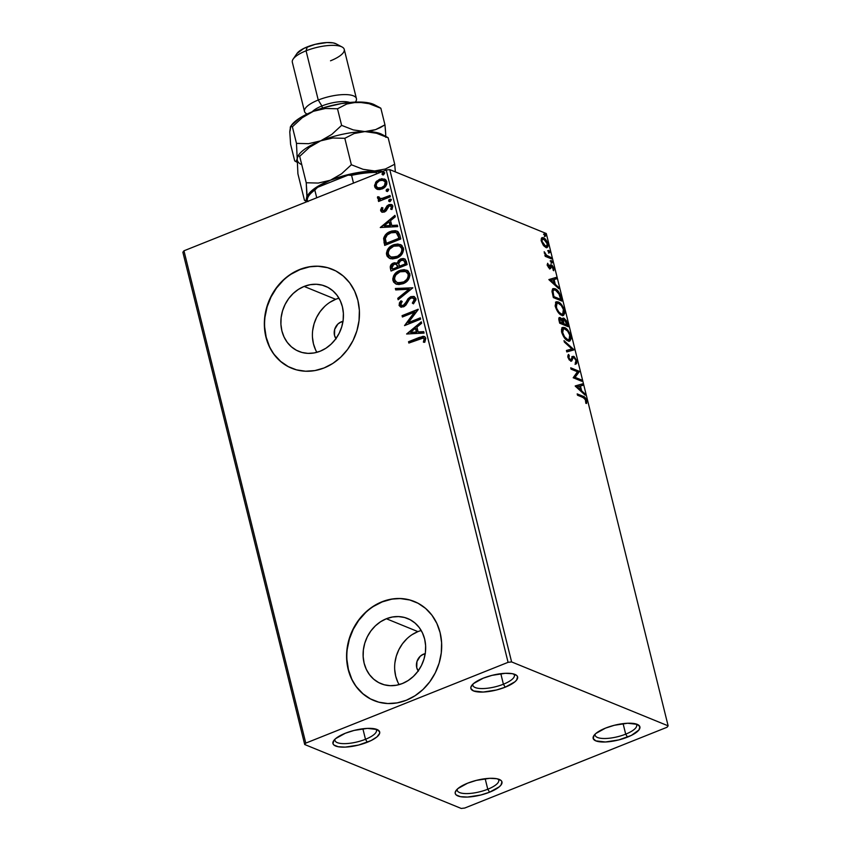 <?xml version="1.0" encoding="UTF-8"?>
<svg xmlns="http://www.w3.org/2000/svg" width="851" height="851" viewBox="0 0 851 851"><rect width="100%" height="100%" fill="white"/><g stroke="black" fill="none" stroke-linecap="round" stroke-linejoin="round"><path stroke-width="1.28" d="M457.242 789.175A21.392 6.797 166.1 0 0 466.454 793.589A21.392 6.797 166.1 0 0 487.772 789.228L489.602 792.185A24.073 7.638 -13.9 0 1 463.997 797.057A24.073 7.638 -13.9 0 1 455.966 790.653A24.073 7.638 -13.9 0 1 467.593 783.197L476.347 780.378L489.687 778.325L496.739 778.708L501.037 780.463L501.92 781.782L501.005 785.026L499.239 786.835L489.602 792.185L480.847 795.004L467.507 797.057L460.444 796.674L456.157 794.919L455.264 793.6L455.274 792.058L457.944 788.547L467.593 783.197A24.073 7.638 -13.9 0 1 499.994 779.761A24.073 7.638 -13.9 0 1 489.602 792.185L487.772 789.228A21.392 6.797 -13.9 0 1 457.221 790.366A21.392 6.797 -13.9 0 1 457.242 789.175M485.166 778.708L487.772 789.228L485.166 778.708M595.168 734.105A21.392 6.797 166.1 0 0 604.38 738.508A21.392 6.797 166.1 0 0 625.698 734.147L627.527 737.104A24.073 7.638 -13.9 0 1 601.923 741.987A24.073 7.638 -13.9 0 1 593.892 735.583A24.073 7.638 -13.9 0 1 605.518 728.116L614.273 725.297L627.612 723.244L637.218 724.35L639.846 726.701L638.941 729.956L631.357 735.413L618.773 739.923L605.433 741.976L595.838 740.881L593.2 738.53L594.115 735.275L595.881 733.466L605.518 728.116A24.073 7.638 -13.9 0 1 637.92 724.68A24.073 7.638 -13.9 0 1 627.527 737.104L625.698 734.147A21.392 6.797 -13.9 0 1 595.147 735.296A21.392 6.797 -13.9 0 1 595.168 734.105M623.092 723.627L625.698 734.147L623.092 723.627M472.89 684.161A21.392 6.797 166.1 0 0 482.102 688.576A21.392 6.797 166.1 0 0 503.409 684.215L505.249 687.172A24.073 7.638 -13.9 0 1 479.645 692.044A24.073 7.638 -13.9 0 1 471.614 685.64A24.073 7.638 -13.9 0 1 483.23 678.183L491.995 675.364L505.324 673.311L512.387 673.694L516.685 675.449L517.568 676.768L516.653 680.013L514.887 681.821L505.249 687.172L496.495 689.991L483.155 692.044L473.55 690.938L470.911 688.587L470.922 687.044L473.592 683.534L483.23 678.183A24.073 7.638 -13.9 0 1 515.642 674.747A24.073 7.638 -13.9 0 1 505.249 687.172L503.409 684.215A21.392 6.797 -13.9 0 1 472.869 685.353A21.392 6.797 -13.9 0 1 472.89 684.161M500.813 673.694L503.409 684.215L500.813 673.694M334.954 739.242A21.392 6.797 166.1 0 0 344.166 743.646A21.392 6.797 166.1 0 0 365.483 739.285L367.313 742.242A24.073 7.638 -13.9 0 1 341.708 747.114A24.073 7.638 -13.9 0 1 333.677 740.71A24.073 7.638 -13.9 0 1 345.304 733.254L354.059 730.435L367.398 728.382L377.004 729.488L379.631 731.839L379.631 733.381L376.95 736.902L371.142 740.551L358.558 745.061L345.219 747.114L338.166 746.731L333.869 744.976L332.986 743.668L333.9 740.413L335.666 738.604L345.304 733.254A24.073 7.638 -13.9 0 1 377.706 729.818A24.073 7.638 -13.9 0 1 367.313 742.242L365.483 739.285A21.392 6.797 -13.9 0 1 334.932 740.434A21.392 6.797 -13.9 0 1 334.954 739.242M362.877 728.764L365.483 739.285L362.877 728.764M418.373 671.173L416.735 667.684L416.937 661.599L420.16 656.323L423.5 654.164L425.032 654.791L423.5 654.164A10.701 9.297 112.2 0 1 425.223 653.664M336.134 338.868L334.496 335.379L334.698 329.294L337.921 324.018L341.262 321.859L342.793 322.486L341.262 321.859A10.701 9.297 112.2 0 1 342.985 321.359M421.213 630.517A35.189 30.604 -67.8 0 0 417.915 631.623L386.365 618.741A35.189 30.604 112.2 0 1 407.693 618.549A35.189 30.604 112.2 0 1 425.553 650.855A35.189 30.604 112.2 0 1 402.406 683.523L396.343 685.257L390.215 685.683L384.237 684.778L378.663 682.576L373.685 679.172L369.504 674.683L366.281 669.301L364.132 663.206L363.154 656.664L363.366 649.898L364.781 643.175L367.324 636.771L370.908 630.91L375.397 625.825L380.62 621.719L386.365 618.741L392.428 617.007L398.555 616.581L404.523 617.486L410.108 619.688L415.086 623.092L419.266 627.57L422.49 632.963L424.638 639.048L425.617 645.601L425.404 652.366L423.989 659.078L421.447 665.493L417.862 671.354L413.373 676.439L408.15 680.545L402.406 683.523A35.189 30.604 112.2 0 1 381.078 683.715A35.189 30.604 112.2 0 1 363.217 651.398A35.189 30.604 112.2 0 1 386.365 618.741L417.915 631.623A35.189 30.604 -67.8 0 0 399.108 684.63M338.975 298.201A35.189 30.604 -67.8 0 0 335.677 299.318L304.126 286.425A35.189 30.604 112.2 0 1 325.454 286.244A35.189 30.604 112.2 0 1 343.315 318.551A35.189 30.604 112.2 0 1 320.167 351.218L314.104 352.952L307.977 353.378L302.009 352.474L296.425 350.272L291.446 346.868L287.266 342.379L284.043 336.985L281.894 330.901L280.915 324.348L281.128 317.583L282.543 310.87L285.085 304.456L288.67 298.595L293.159 293.521L298.382 289.404L304.126 286.425L310.19 284.691L316.317 284.277L322.284 285.181L327.869 287.372L332.847 290.787L337.028 295.265L340.251 300.658L342.4 306.743L343.379 313.296L343.166 320.061L341.751 326.773L339.209 333.188L335.624 339.049L331.135 344.123L325.912 348.24L320.167 351.218A35.189 30.604 112.2 0 1 298.839 351.399A35.189 30.604 112.2 0 1 280.979 319.093A35.189 30.604 112.2 0 1 304.126 286.425L335.677 299.318A35.189 30.604 -67.8 0 0 316.87 352.325M332.326 269.288A53.485 46.507 -67.8 0 0 299.967 269.597L299.722 269.49A53.485 46.507 112.2 0 1 332.124 269.214A53.485 46.507 112.2 0 1 359.271 318.306A53.485 46.507 112.2 0 1 324.082 367.951L332.826 363.43L340.751 357.186L347.58 349.453L353.027 340.549L356.899 330.805L359.037 320.604L359.377 310.317L357.877 300.36L354.622 291.116L349.718 282.926L343.357 276.107L335.794 270.926L327.316 267.586L318.242 266.214L308.924 266.852L299.722 269.49L290.978 274.022L283.053 280.266L276.224 287.989L270.778 296.893L266.906 306.637L264.767 316.849L264.427 327.124L265.927 337.081L269.182 346.336L274.086 354.527L280.447 361.335L288.01 366.515L296.488 369.855L305.562 371.227L314.881 370.589L324.082 367.951A53.485 46.507 112.2 0 1 291.68 368.238A53.485 46.507 112.2 0 1 264.533 319.136A53.485 46.507 112.2 0 1 299.722 269.49L299.967 269.597A53.485 46.507 -67.8 0 0 264.778 319.21A53.485 46.507 -67.8 0 0 291.893 368.323M414.565 601.604A53.485 46.507 -67.8 0 0 382.205 601.902L381.961 601.795A53.485 46.507 112.2 0 1 414.363 601.519A53.485 46.507 112.2 0 1 441.509 650.621A53.485 46.507 112.2 0 1 406.321 700.256L415.054 695.735L422.99 689.491L429.808 681.768L435.265 672.864L439.137 663.12L441.275 652.908L441.605 642.633L440.116 632.676L436.861 623.421L431.957 615.23L425.596 608.412L418.032 603.242L409.554 599.902L400.481 598.519L391.162 599.168L381.961 601.795L373.217 606.327L365.292 612.571L358.462 620.294L353.016 629.197L349.144 638.941L346.995 649.153L346.665 659.429L348.165 669.386L351.42 678.641L356.324 686.831L362.675 693.65L370.249 698.82L378.727 702.16L387.801 703.543L397.119 702.894L406.321 700.256A53.485 46.507 112.2 0 1 373.919 700.543A53.485 46.507 112.2 0 1 346.772 651.44A53.485 46.507 112.2 0 1 381.961 601.795L382.205 601.902A53.485 46.507 -67.8 0 0 347.017 651.526A53.485 46.507 -67.8 0 0 374.132 700.628M511.6 661.918L389.769 169.604L546.289 233.525L668.131 725.839L511.6 661.918L508.079 662.333L305.786 743.114L183.954 250.8L386.248 170.03L508.079 662.333L305.786 743.114L304.711 744.529L461.231 808.45L464.752 808.035L667.046 727.254L668.131 725.839L511.6 661.918L508.079 662.333L386.248 170.03L183.954 250.8L182.869 252.226L304.711 744.529L461.231 808.45L464.752 808.035L667.046 727.254L668.131 725.839L546.289 233.525L389.769 169.604L386.248 170.03L389.769 169.604L511.6 661.918M543.3 245.248L546.874 247.62L547.895 246.747L548.065 244.982L545.853 239.769L542.353 237.546L541.396 238.333L541.193 240.216L543.3 245.248L545.842 247.45L547.129 247.545L547.863 243.897C546.672 240.471 545.204 238.418 543.438 237.727L541.534 238.099L541.385 241.248L543.3 245.248M551.469 258.874L551.14 257.555L546.119 254.992L544.172 251.726L545.799 255.374L544.885 254.992L545.214 256.321L551.469 258.874L551.14 257.555L546.842 255.608L544.172 251.726L545.799 255.374L544.885 254.992L545.214 256.321L551.469 258.874M547.374 265.459L549.884 268.735L550.671 268.416L551.246 266.225L552.15 266.395L553.735 270.724L553.82 268.022L552.076 265.225L550.554 264.852L549.278 267.32L547.629 263.267L547.374 265.459L549.64 268.65L550.501 268.629L551.767 266.15L553.735 270.724L553.905 268.342L551.405 264.81L550.554 264.852L549.278 267.32L547.629 263.267L547.374 265.459M560.915 297.063L559.564 293.255L557.522 290.446L554.82 288.649L552.586 288.936L552.001 291.212L553.352 297.573L561.905 301.073L560.915 297.063L560.192 297.35L560.915 297.063C559.469 292.34 557.533 289.574 555.107 288.766L553.129 288.563L552.001 290.989L553.352 297.573L561.905 301.073L560.915 297.063M558.958 317.923L560.224 317.657C558.884 317.125 558.501 318.168 559.086 320.763L559.692 323.199L568.245 326.699L566.447 320.774L563.958 318.189L562.809 318.306L562.447 320.019L560.756 317.955L559.15 317.7L559.692 323.199L568.245 326.699L567.394 323.252L563.958 318.189L563.085 318.125M573.989 349.889L564.011 340.655L564.362 342.091L571.893 348.931L566.436 350.474L566.798 351.92L573.936 349.665L564.011 340.655L564.362 342.091L571.893 348.931L566.436 350.474L566.798 351.92L573.989 349.889M581.424 379.929L575.053 377.333L579.297 371.323L570.734 367.823L571.064 369.153L577.446 371.759L573.191 377.759L581.754 381.259L581.424 379.929L580.627 380.801L581.424 379.929L575.053 377.333L579.371 371.621L570.734 367.823L571.064 369.153L577.446 371.759L573.191 377.759L581.754 381.259L581.424 379.929M583.212 397.545L585.297 399.013L585.733 402.534L586.562 403.48L586.679 400.385L584.945 397.364L577.18 393.885L577.51 395.215L583.212 397.545L585.871 400.278L585.733 402.534L586.562 403.48L586.743 400.63C585.648 397.811 584.392 396.353 582.967 396.247L577.18 393.885L577.51 395.215L583.212 397.545M575.276 386.163L585.201 395.172L584.839 393.736L581.658 390.843L580.456 386.003L582.765 385.354L582.414 383.907L575.212 385.939L585.201 395.172L584.839 393.736L581.658 390.843L580.456 386.003L582.765 385.354L582.414 383.907L575.276 386.163M572.691 357.952L571.542 359.739L573.276 357.739L572.361 358.101L574.01 357.643L576.063 360.643L575.297 362.76L575.999 364.015L576.914 360.909L574.117 356.537L572.383 356.558L571.117 359.473L570.287 359.696L568.893 357.909L569.298 355.654L568.521 354.41L567.787 356.58L569.138 359.76L571.553 361.058L573.148 357.877L574.17 357.718L576.063 360.643L575.297 362.76L575.999 364.015L576.616 363.579L576.914 360.909L576.148 361.218L576.914 360.909L573.702 356.324L571.851 356.654M567.947 340.868L569.979 340.911L571.053 338.794L569.596 332.932L565.415 327.997L563.171 327.337L562.054 327.986L561.479 329.677L562.011 333.252L565.596 339.219L567.947 340.868L569.755 341.017L570.755 336.039C569.096 331.326 567.043 328.507 564.628 327.592L562.756 327.444L561.788 332.475C563.479 337.166 565.521 339.964 567.947 340.868M561.607 315.242L563.639 315.285L564.713 313.168L563.256 307.307L559.075 302.371L556.831 301.711L555.714 302.36L555.543 307.232L559.256 313.594L561.607 315.242L563.405 315.391L564.415 310.413C562.756 305.7 560.703 302.882 558.277 301.967L556.405 301.818L555.448 306.849C557.128 311.54 559.181 314.338 561.607 315.242M548.916 279.681L558.852 288.702L558.49 287.255L555.309 284.362L554.107 279.522L556.416 278.873L556.054 277.437L548.916 279.681L558.852 288.702L558.49 287.255L555.309 284.362L554.107 279.522L556.416 278.873L556.054 277.437L548.916 279.681M551.905 262.831L552.161 261.512L550.948 260.693L551.639 262.661L552.342 262.012L551.352 260.619L550.916 261.427L551.905 262.831L552.342 262.012L551.427 262.385L552.342 262.012M549.384 252.662L549.64 251.343L548.438 250.534L549.129 252.502L549.831 251.853L548.842 250.46L548.395 251.268L549.384 252.662L549.831 251.853L548.906 252.215L549.831 251.853M545.289 236.099L545.544 234.78L544.332 233.972L545.023 235.94L545.725 235.28L544.736 233.887L544.3 234.706L545.289 236.099L545.725 235.28L544.81 235.653L545.725 235.28M377.493 189.337L379.727 189.539L383.014 188.475L385.684 186.188L386.801 184.039L386.833 181.689L385.748 179.774L381.727 178.689L376.536 181.242L374.525 185.422L375.057 187.56L376.546 188.975L381.982 188.965C385.333 187.667 386.95 185.241 386.833 181.689L384.609 179.072L379.578 179.242L375.716 182.199L374.663 186.539L376.908 189.145M390.343 196.794L390.013 195.464L381.982 198.443L379.503 198.24L379.046 196.9L377.631 196.772L377.461 197.794L378.152 198.911L379.993 199.474L378.259 200.166L378.589 201.485L390.343 196.794L390.013 195.464L381.982 198.443L379.769 198.379L379.046 196.9L377.631 196.772L377.482 197.943L379.993 199.474L378.259 200.166L378.589 201.485L390.343 196.794M380.652 210.75L382.152 212.271L384.822 211.835L386.46 210.399L388.141 206.75L389.864 205.825L391.481 206.857L390.683 209.165L391.971 209.495L392.79 205.825L391.215 204.474L389.098 204.58L386.875 206.112L384.248 210.612L382.365 210.591L382.897 207.899L381.695 207.527L380.62 209.899L381.142 210.952L382.184 207.729L380.652 210.75L381.854 212.165L384.365 212.048L386.067 210.899L389.184 205.995L390.705 205.963L391.481 206.857L390.683 209.165L391.971 209.495L392.885 206.133L391.556 204.591L388.79 204.697L387.088 205.857L383.971 210.74L382.078 210.091L382.897 207.899L381.695 207.527L382.865 207.942L382.184 207.729L380.652 210.75M399.8 234.982L398.045 231.695L395.396 230.674L391.758 231.025L387.311 233.131L385.269 235.004L383.673 238.152L384.695 245.407L400.789 238.982L399.8 234.982L396.97 231.068L390.322 231.515C386.971 232.631 384.737 234.95 383.61 238.471L384.695 245.407L400.789 238.982L399.8 234.982M396.885 263.023L393.439 263.033L391.035 265.767L390.928 268.799C390.396 266.129 391.396 264.267 393.928 263.236L393.439 263.033C390.907 264.076 389.907 265.927 390.439 268.597L391.035 271.033L407.129 264.608L405.182 259.289L403.257 258.513L400.704 258.927L398.396 260.566L397.257 263.289L394.428 262.736L391.311 264.47L390.226 266.874L391.035 271.033L407.129 264.608L406.278 261.161L404.363 258.789L400.704 258.927L397.055 263.087M412.873 287.808L395.353 288.489L395.715 289.925L408.959 289.244L397.789 298.307L398.14 299.754L412.873 287.808L395.353 288.489L395.715 289.925L408.959 289.244L397.789 298.307L398.14 299.754L412.873 287.808M420.309 317.849L408.331 322.625L418.171 309.232L402.076 315.657L402.406 316.987L414.405 312.189L404.544 325.603L420.628 319.178L420.309 317.849L408.331 322.625L418.245 309.53L402.076 315.657L402.406 316.987L414.405 312.189L404.544 325.603L420.628 319.178L420.309 317.849M419.564 338.772L423.649 338.198L424.213 339.432L423.362 342.102L424.766 342.283L425.819 338.283L424.798 336.741L423.053 336.305L408.533 341.73L408.863 343.049L423.309 338.017L424.17 338.964L423.362 342.102L424.766 342.283L425.819 338.283L424.351 336.507L419.394 337.39L408.533 341.73L408.863 343.049L419.564 338.772M406.618 333.996L424.075 333.092L423.724 331.645L418.128 331.933L416.926 327.092L421.649 323.263L421.288 321.827L406.618 333.996L424.075 333.092L423.724 331.645L418.128 331.933L416.926 327.092L421.649 323.263L421.288 321.827L406.618 333.996M415.99 298.563L413.841 296.435L410.735 296.669L408.076 298.669L404.863 304.147L403.172 305.509L400.832 304.966L400.715 303.711L402.193 301.456L400.949 300.818L399.449 302.818L399.162 305.573L400.885 307.073L404.193 306.52L406.012 304.945L409.565 299.073L412.044 297.765L414.363 299.329L412.341 303.094L413.426 303.85L416.065 299.701L414.235 296.574L410.735 296.669L403.172 305.509L401.534 305.583L400.704 304.594L402.193 301.456L400.949 300.818L399.045 305.232L400.566 306.966L403.565 306.817L405.842 305.158L409.565 299.073L411.033 297.999L413.16 297.935L414.363 299.329L412.341 303.094L413.426 303.85L415.99 298.563M403.087 283.702L408.193 279.905L410.012 275.309L408.278 271.107L404.193 269.639L400.459 270.214L396.928 271.99L393.651 275.713L392.758 278.937L393.545 282L395.768 283.915L398.842 284.553L403.087 283.702C407.682 281.936 409.937 278.596 409.831 273.703L406.757 270.203L399.736 270.48C395.066 272.246 392.8 275.607 392.939 280.564L396.045 284.032L403.087 283.702M396.747 258.076L401.853 254.279L403.672 249.683L401.938 245.482L397.853 244.014L394.119 244.588L390.588 246.364L387.311 250.088L386.418 253.311L387.205 256.374L389.428 258.289L392.502 258.927L396.747 258.076C401.342 256.311 403.587 252.97 403.491 248.077L400.406 244.577L393.396 244.854C388.726 246.62 386.46 249.981 386.599 254.938L389.705 258.406L396.747 258.076M380.269 227.515L397.725 226.611L397.364 225.175L391.768 225.462L390.577 220.622L395.29 216.792L394.938 215.346L380.269 227.515L397.725 226.611L397.364 225.175L391.768 225.462L390.577 220.622L395.29 216.792L394.938 215.346L380.269 227.515M389.428 201.559L388.63 200.868L390.247 201.442L391.322 199.804L390.183 199.113L388.886 199.857L388.726 201.113L390.013 201.517L391.279 199.4M386.918 191.39L386.12 190.709L387.737 191.284L388.801 189.635L387.662 188.954L386.365 189.699L386.216 190.943L387.492 191.358L388.758 189.241M382.822 174.827L382.025 174.147L383.631 174.71L384.705 173.072L383.567 172.381L382.269 173.125L382.11 174.381L383.152 174.838L384.663 172.668M391.407 599.264L382.205 601.902L373.461 606.423M365.536 612.677L358.707 620.4L353.261 629.304L349.389 639.048L347.24 649.249M346.91 659.536L348.41 669.492L351.665 678.736M356.569 686.927L362.92 693.746L370.493 698.926M409.799 599.998L400.725 598.625M309.168 266.959L299.967 269.597L291.223 274.118M283.298 280.362L276.469 288.085L271.022 296.988L267.15 306.732L265.012 316.944M264.672 327.22L266.172 337.177L269.427 346.431M274.33 354.622L280.692 361.441L288.255 366.611M327.561 267.693L318.487 266.31M335.677 299.318L329.933 302.296M324.71 306.403L320.221 311.487L316.636 317.338L314.083 323.752L312.679 330.475M312.455 337.23L313.445 343.783L315.593 349.878M335.943 338.602A10.701 9.297 112.2 0 1 341.262 321.859L343.102 321.338M417.915 631.623L412.171 634.601M406.948 638.707L402.459 643.792L398.874 649.653L396.321 656.057L394.917 662.78M394.694 669.546L395.683 676.098L397.821 682.183M418.181 670.907A10.701 9.297 112.2 0 1 423.5 654.164L425.34 653.642M424.819 336.698L419.883 337.581L409.023 341.921L409.257 342.889L408.533 341.73L419.394 337.39L424.596 336.624M424.351 338.581L423.851 342.304L424.66 339.155L423.553 338.134M422.936 336.581L422.33 336.73M407.044 333.975L421.415 322.316L407.055 333.975M418.618 332.135L423.777 331.869L418.618 332.135M410.959 332.539L416.82 332.23L415.905 328.518L416.82 332.23L410.469 332.337L415.416 328.326L416.33 332.028L410.959 332.539M405.055 325.39L414.894 312.391L405.055 325.39M402.81 316.827L402.076 315.657L418.171 309.626L402.566 315.859L402.81 316.827M408.82 322.827L420.394 318.21L408.82 322.827M414.852 299.52L412.831 303.296L413.512 303.764L412.341 303.094L414.852 299.52L413.395 298.041M400.81 307.051L399.045 305.232L401.438 301.02L399.449 304.828L401.374 307.275M401.789 305.669L403.661 305.711L405.533 304.084L406.246 301.605L410.735 296.669L414.48 296.68M414.331 296.637L411.99 296.616L409.788 297.69L404.938 304.839L402.183 305.839M399.8 306.094L400.225 306.626M413.107 297.978L414.767 299.265M398.513 299.456L397.789 298.307L409.448 289.446L398.279 298.51L398.513 299.456M396.151 289.904L395.353 288.489L412.863 287.808L395.843 288.691L396.151 289.904M396.289 284.128L393.428 280.756C393.29 275.809 395.555 272.437 400.225 270.671L406.991 270.299M394.151 275.884L393.343 278.139L393.534 281.138L394.694 283.021L396.938 284.383M407.523 270.522L404.682 269.841L400.949 270.405L397.417 272.192L395.045 274.511M393.343 278.139L393.247 279.139M405.97 271.66L407.852 272.948L408.746 274.916L407.331 279.553L402.651 282.787L397.577 282.83M397.396 282.755L403.246 282.575C406.916 281.181 408.735 278.522 408.682 274.607L408.193 274.405C408.246 278.32 406.427 280.979 402.757 282.372L397.151 282.66L394.577 279.841C394.534 275.884 396.364 273.214 400.055 271.799L405.64 271.522L408.682 274.607L405.884 271.618M397.257 263.289L400.704 258.927L404.597 258.895M405.331 259.236L402.895 258.704L400.555 259.417L398.449 261.374L397.747 263.48M404.576 258.885L402.895 258.704M398.119 262.044L397.885 262.757M391.8 264.672L391.247 265.374M403.885 260.406L405.64 264.14L399.662 266.533L398.672 263.48L401.034 260.246L403.321 260.172L405.267 262.629L403.555 260.289M404.831 261.363L405.076 261.98M396.609 264.491L397.662 265.906M397.842 266.512L398.002 267.193L397.842 266.512L398.002 267.193L392.364 269.054L392.024 267.671L393.8 264.353L396.002 264.246L397.842 266.512L396.247 264.353M397.513 266.991L392.854 269.246L398.002 267.193L392.364 269.054L391.907 266.64L392.907 264.842L395.311 264.087L396.598 264.629L397.513 266.991M404.778 262.427L405.64 264.14L404.778 262.427L405.15 263.938L399.172 266.331L405.64 264.14L399.172 266.331L398.736 262.948L400.14 260.736L403.491 260.257L404.778 262.427M389.949 258.502L387.088 255.13C386.95 250.183 389.215 246.822 393.875 245.045L400.651 244.673M387.811 250.268L387.003 252.513L387.194 255.513L388.354 257.396L390.598 258.757M401.183 244.897L398.332 244.216L394.609 244.78L391.077 246.567L388.694 248.886M387.003 252.513L386.907 253.513M399.63 246.035L401.502 247.322L402.406 249.29L400.991 253.928L396.311 257.162L391.237 257.204M391.056 257.13L396.906 256.949C400.576 255.555 402.395 252.896 402.342 248.981L401.853 248.779C401.906 252.694 400.087 255.353 396.417 256.747L390.811 257.034L388.237 254.215C388.194 250.268 390.024 247.588 393.715 246.173L399.3 245.896L402.342 248.981L399.545 245.992M395.885 230.876L390.258 231.951L385.758 235.206L384.046 239.227L385.099 245.248L384.046 242.801L384.099 238.663C385.226 235.153 387.46 232.834 390.811 231.717L397.204 231.174M395.821 232.514L397.662 233.706L398.704 236.195M398.949 237.089L399.3 238.514L386.503 243.62L399.3 238.514L386.503 243.62L385.312 238.557C386.12 235.653 387.896 233.748 390.641 232.834L395.789 232.472L397.662 233.706L396.279 232.674L398.459 236.897L397.662 233.706L399.3 238.514L398.459 236.897L398.811 238.323L386.014 243.429L385.312 238.557L387.258 234.94L391.62 232.493L396.023 232.578M380.695 227.494L395.055 215.846L380.705 227.494M392.258 225.664L397.428 225.387L392.258 225.664M384.609 226.058L390.471 225.749L389.556 222.047L390.471 225.749L384.12 225.855L389.067 221.845L389.981 225.547L384.609 226.058M382.939 210.857L382.078 210.091M382.567 210.293L384.461 210.942L385.45 210.197L387.088 205.857L388.79 204.697L391.8 204.697M390.354 206.027L391.971 207.059L391.173 209.367L391.971 207.059L390.928 206.08M392.194 204.857L388.375 205.368L385.237 210.431L382.854 210.782M390.503 204.58L389.886 204.687M388.63 200.868L390.194 199.432L388.63 200.868L389.162 201.474M391.141 199.357L389.375 200.059L389.779 201.719M378.982 201.325L378.259 200.166L380.482 199.666L378.748 200.357L378.982 201.325M378.908 199.262L377.482 197.943L377.631 196.772L379.003 197.049L378.121 196.964L377.94 197.847L378.982 199.304M380.025 198.464L382.471 198.645L390.109 195.826L385.546 197.645M384.524 198.017L380.365 198.623M386.12 190.709L387.673 189.273L386.12 190.709L386.652 191.315M388.63 189.188L386.854 189.901L387.269 191.56M377.982 189.539L374.663 186.539L375.716 182.199L379.578 179.242L384.854 179.178L380.067 179.444L376.206 182.401L375.089 186.475L377.493 189.379M376.45 188.805L377.036 189.177M383.992 180.497L385.748 182.061M377.993 187.88L376.163 186.178L376.589 183.359L379.142 180.923L382.322 180.104L385.258 181.859L384.461 185.614L381.269 187.784L377.993 187.88L382.152 187.837C384.663 186.901 385.897 185.114 385.875 182.465L385.386 182.263C385.407 184.912 384.173 186.699 381.663 187.635L377.727 187.784L376.11 185.975C376.131 183.305 377.408 181.508 379.918 180.561L383.716 180.369L385.875 182.465L385.811 184.231L382.546 187.667L378.057 187.922M385.875 182.465L383.961 180.486M382.025 174.147L383.578 172.7L382.025 174.147L382.546 174.753M384.535 172.625L382.759 173.327L383.173 174.998M415.416 328.326L416.33 332.028L410.469 332.337L415.416 328.326M400.055 271.799L403.651 271.118L405.948 271.65L408.001 273.799L408.246 276.447L406.852 279.351L403.895 281.851L397.981 282.915L395.066 281L394.534 277.883L395.928 274.841L400.055 271.799M393.715 246.173L397.311 245.492L399.608 246.024L401.651 248.173L401.906 250.822L400.502 253.726L397.555 256.225L391.641 257.289L388.726 255.374L388.194 252.258L389.588 249.215L393.715 246.173M389.067 221.845L389.981 225.547L384.12 225.855L389.067 221.845M375.887 729.105A21.392 6.797 -13.9 0 1 376.472 730.147A21.392 6.797 -13.9 0 1 365.483 739.285A21.392 6.797 166.1 0 0 375.897 729.105M513.823 674.035A21.392 6.797 -13.9 0 1 514.398 675.077A21.392 6.797 -13.9 0 1 503.409 684.215A21.392 6.797 166.1 0 0 513.823 674.035M636.112 723.978A21.392 6.797 -13.9 0 1 636.686 725.009A21.392 6.797 -13.9 0 1 625.698 734.147A21.392 6.797 166.1 0 0 636.112 723.978M498.175 779.048A21.392 6.797 -13.9 0 1 498.75 780.09A21.392 6.797 -13.9 0 1 487.772 789.228A21.392 6.797 166.1 0 0 498.175 779.048M304.711 744.529L182.869 252.226L183.954 250.8L305.786 743.114L304.711 744.529M584.669 398.449L577.393 394.715L582.041 396.619L582.967 396.247L582.041 396.619L584.392 398.119M585.967 400.938L586.743 400.63L585.967 400.938M585.935 401.512L585.956 402.789M585.839 403.331L585.924 401.481M575.244 386.035L582.414 383.907L581.488 384.28L581.818 385.62L581.488 384.28L575.244 386.035M579.744 386.29L580.456 386.003L579.744 386.29M580.435 390.003L580.712 391.098L580.435 390.003M580.808 391.183L581.658 390.843L580.808 391.183M583.988 394.077L584.839 393.736L583.988 394.077M577.308 386.897L579.722 386.216L580.637 389.918L579.786 390.258L580.637 389.918L577.308 386.897L576.457 387.237L579.722 386.216L580.637 389.918L577.308 386.897M570.936 368.653L578.372 371.685L579.297 371.323L574.138 377.695L575.053 377.333L574.138 377.695L580.51 380.301L574.138 377.695L578.372 371.685L570.936 368.653M575.999 361.271L575.085 364.388M573.276 357.739L574.01 357.643M572.361 356.58L573.702 356.324L571.191 359.345L569.383 360.058L570.287 359.696L568.776 357.516L568.085 357.792L569.298 355.654L568.383 356.026L567.894 355.239L568.383 356.026L569.298 355.654L568.521 354.41L567.894 357.143L570.649 361.037L571.787 360.888L572.457 359.377L570.872 361.26M570.649 361.037L571.787 360.888M568.383 356.026L567.819 356.803M571.191 359.345L569.372 360.069L570.819 359.728M573.702 356.324L572.776 356.686L574.074 357.675M575.808 363.813L576.074 361.632M574.542 358.239L572.042 356.59M567.808 356.835L568.245 356.154M570.947 361.164L572.223 358.25M566.468 350.58L571.893 348.931L566.468 350.58M571.829 348.963L573.021 350.038L573.936 349.665L573.042 350.155L571.829 348.963M562.341 327.688L564.628 327.592L563.702 327.965L565.83 329.401M565.819 339.432L567.617 339.538L564.543 336.805L562.522 332.156L562.756 329.433L564.351 328.741L567.638 331.135L569.713 335.092L569.085 339.666L567.617 339.538C565.67 338.815 564.011 336.56 562.649 332.773L561.947 333.049L562.649 332.773L563.447 328.794L564.947 328.922C566.904 329.645 568.553 331.911 569.893 335.73L570.755 336.039L570.021 336.336L569.638 339.241L566.692 339.911L565.724 339.368M570.117 337.932L569.266 341.134M569.053 341.272L570.106 337.89M569.925 340.123L570.138 339.155M565.883 329.454L562.256 327.699M568.723 339.602L567 340.017M561.522 331.954L561.756 329.975L562.873 329.082M563.447 328.794L561.511 331.018M566.692 339.911L569.085 339.666M562.692 318.455L563.958 318.189L561.894 320.242L562.447 320.019L560.224 317.657L559.341 317.593M560.224 317.657L559.309 318.029L560.575 318.997M563.958 318.189L563.043 318.561L564.404 319.572M566.681 323.54L567.394 323.252L566.681 323.54M566.84 325.093L567.128 326.231L566.84 325.093M564.468 319.636L562.405 318.434M560.692 319.136L558.905 317.912M562.341 321.125L562.905 319.806M566.128 325.38L562.947 324.082L563.692 323.04L562.064 323.72L559.564 322.699L562.064 323.72L562.979 323.348L560.245 322.231L559.905 320.859L559.181 321.146L560.564 318.987L562.979 323.348L563.692 323.04L563.277 320.976L562.415 321.316L564.287 319.519L567.043 325.008L566.128 325.38L567.043 325.008L563.862 323.71L562.947 324.082L566.128 325.38M559.522 322.518L560.245 322.231L559.522 322.518M558.841 319.604L560.022 318.934L561.32 319.519L562.979 323.348L560.245 322.231L559.724 319.444L560.564 318.987M562.809 319.838L565.085 320.104L567.043 325.008L563.862 323.71L563.351 319.88L562.351 321.338M555.99 302.062L558.277 301.967L557.362 302.339L559.479 303.775M562.383 313.976L560.352 314.285L561.266 313.913L558.937 312.126L556.714 308.413L556.16 304.53L556.777 303.371L558.011 303.116L561.288 305.509L563.373 309.466L562.745 314.04L561.266 313.913C559.33 313.189 557.671 310.934 556.309 307.147L555.607 307.424L556.309 307.147L557.107 303.179L558.607 303.296C560.564 304.02 562.213 306.286 563.553 310.104L564.415 310.413L563.681 310.711L562.926 315.508M562.713 315.657L563.766 312.264M563.585 314.508L563.798 313.53M559.543 303.828L555.916 302.073M563.777 312.296L562.415 314.125L559.384 313.742M555.182 306.328L555.49 304.179L556.533 303.456M557.107 303.179L555.171 305.392M559.479 313.806L562.745 314.04M560.501 299.467L560.788 300.616L560.501 299.467M552.693 288.829L555.107 288.766L554.192 289.127L556.384 290.595M556.597 290.808L552.639 288.829M552.054 291.989L553.012 290.276M559.788 299.754L553.224 297.073L559.788 299.754L560.703 299.382L553.182 296.893L553.895 296.605L553.682 295.733L552.969 296.02L553.682 295.733L552.98 292.021L552.139 292.35L553.831 289.946L555.437 290.085L559.256 294.329L560.703 299.382L559.788 299.754M553.831 289.946L552.065 291.84M548.895 279.564L556.054 277.437L555.139 277.798L555.469 279.139L555.139 277.798L548.895 279.564M553.395 279.809L554.107 279.522L553.395 279.809M554.086 283.521L554.363 284.628L554.086 283.521M554.448 284.702L555.309 284.362L554.448 284.702M557.639 287.595L558.49 287.255L557.639 287.595M550.959 280.415L553.373 279.734L554.288 283.436L553.437 283.777L554.288 283.436L550.959 280.415L550.108 280.756L553.373 279.734L554.288 283.436L550.959 280.415M547.182 265.161L547.267 264.395L548.363 264.267L547.278 264.906M547.512 265.938L548.118 265.693L547.512 265.938M548.438 267.65L549.278 267.32L548.438 267.65M548.746 267.682L549.172 266.533M549.629 265.214L550.554 264.852M551.405 264.81L550.491 265.182L551.671 266.118M553.246 268.608L553.905 268.342L553.246 268.608M549.746 268.778L550.331 266.586L550.033 267.735L550.959 267.363L549.576 268.99M549.64 268.65L550.501 268.629M553.139 270.192L553.076 269.129M551.863 266.352L550.246 265.097M551.352 260.619L550.916 261.427M550.437 260.98L551.427 262.385L550.98 263.193M551.448 262.502L550.693 261.151M545.055 255.672L545.799 255.374L545.055 255.672M544.278 252.917L544.991 252.63L544.278 252.917M544.459 253.396L545.023 253.172L544.459 253.396M545.385 255.534L546.842 255.608L545.917 255.981L548.118 257.055L549.033 256.694L548.118 257.055L550.214 257.917L551.14 257.555L550.342 258.417L545.193 255.353M547.576 256.832L547.033 256.587M548.842 250.46L548.395 251.268M547.916 250.822L548.906 252.215L548.47 253.034M548.938 252.343L548.182 250.992M542.119 237.61L541.534 238.099M541.704 237.897L543.438 237.727L542.512 238.089L544.14 239.237M547.204 244.152L547.863 243.897L547.204 244.152M547.161 245.482L546.629 247.63M546.448 247.79L547.14 245.343M546.98 247.109L547.172 246.279M544.31 239.408L541.949 237.918M545.704 246.524L544.172 246.269M541.098 240.461L542.066 239.269M542.151 241.567C541.885 239.291 542.427 238.45 543.768 239.057L547.087 243.588C547.384 245.875 546.853 246.726 545.523 246.12L544.597 246.492L546.555 246.194L545.523 246.12L542.151 241.567L541.534 241.812L542.651 239.003L545.565 240.525L547.182 244.003L546.629 246.162L544.172 245.162L542.151 241.567M541.183 240.11L543.768 239.057M544.193 246.29L545.523 246.12M544.736 233.887L544.3 234.706M543.821 234.259L544.81 235.653L544.363 236.461M544.831 235.77L544.087 234.419M563.351 319.88L564.287 319.519M553.895 296.605L553.001 291.265L553.714 290L555.437 290.085L558.83 293.457L560.703 299.382L553.895 296.605M309.913 194.166L317.593 187.316L314.817 190.05L316.732 197.783L314.817 190.05A45.465 14.435 166.1 0 0 307.285 199.974L307.636 201.41L307.285 199.974A45.465 14.435 -13.9 0 1 308.807 195.794A45.465 14.435 -13.9 0 1 314.817 190.05L317.593 187.316L348.08 175.146L351.591 175.359L353.505 183.103L351.591 175.359A45.465 14.435 -13.9 0 1 376.248 172.434L377.557 171.647L379.854 172.583L377.557 171.647A43.858 13.924 166.1 0 0 348.08 175.146L363.664 172.285L377.557 171.647L376.248 172.434A45.465 14.435 166.1 0 0 351.591 175.359L348.08 175.146L317.593 187.316A43.858 13.924 166.1 0 0 309.945 194.124L308.807 195.794M376.599 173.881L376.248 172.434L376.599 173.881M307.094 114.034A26.743 8.489 -13.9 0 1 304.509 111.449A26.743 8.489 -13.9 0 1 318.242 100.035L321.901 105.96A21.392 6.797 -13.9 0 1 349.729 102.471A21.392 6.797 166.1 0 0 321.901 105.96L322.433 108.088L321.901 105.96A21.392 6.797 166.1 0 0 312.243 111.758A21.392 6.797 -13.9 0 1 321.901 105.96L318.242 100.035A26.743 8.489 166.1 0 0 306.69 113.843L307.073 114.045M356.431 98.61A26.743 8.489 -13.9 0 1 355.356 102.099L355.612 101.737A26.743 8.489 166.1 0 0 346.687 94.621A26.743 8.489 166.1 0 0 318.242 100.035A26.743 8.489 -13.9 0 1 356.431 98.61L344.24 49.379A26.743 8.489 166.1 0 0 306.062 50.805L318.242 100.035L306.062 50.805L307.285 46.879A21.392 6.797 166.1 0 0 296.956 53.507L293.148 59.091A26.743 8.489 -13.9 0 1 306.062 50.805A26.743 8.489 166.1 0 0 292.329 62.219L304.509 111.449M301.009 164.317A45.465 14.435 -13.9 0 1 297.201 158.605L297.914 173.827L304.456 200.262L297.914 173.827L297.201 158.605L298.095 155.914L299.69 156.329L306.232 182.763L306.945 197.996L306.041 200.687L304.456 200.262M387.599 137.394L381.854 134.352A45.465 14.435 166.1 0 0 364.888 131.575L376.461 133.245L388.162 137.788L394.704 164.232L395.353 171.891L394.704 164.232L385.375 169.009L374.631 170.966L363.058 169.296L351.357 164.754L341.581 173.774L330.39 180.231L318.295 183.061L306.232 182.763L299.69 156.329L309.456 147.308L314.902 143.649L320.646 140.851L332.741 138.011L344.815 138.309L351.357 164.754L341.581 173.774L330.39 180.231A45.465 14.435 -13.9 0 1 374.631 170.966L363.058 169.296L351.357 164.754L344.815 138.309L354.133 133.533L364.888 131.575L376.461 133.245L388.162 137.788L394.704 164.232L385.375 169.009L374.631 170.966A45.465 14.435 -13.9 0 1 382.897 171.37M388.162 137.788L387.311 137.266L388.162 137.788M384.109 135.969L384.109 135.969A45.465 14.435 -13.9 0 0 364.888 131.575A45.465 14.435 166.1 0 0 320.646 140.851L332.741 138.011L344.815 138.309L354.133 133.533L364.888 131.575L353.303 129.916L341.613 125.363L331.826 134.394L320.646 140.851A45.465 14.435 166.1 0 0 298.69 154.935L297.829 156.201M298.829 155.807L299.69 156.329L309.456 147.308L320.646 140.851L308.583 143.681L296.478 143.383L297.201 158.605L298.095 155.914L297.542 156.807M307.466 200.719A45.465 14.435 -13.9 0 1 306.945 197.996A45.465 14.435 -13.9 0 1 330.39 180.231L318.295 183.061L306.232 182.763L307.062 195.209L306.041 200.687M308.051 201.602L307.115 199.889L307.519 195.932L310.902 191.486L317.019 186.848L330.39 180.231L346.931 174.902L358.484 172.487L374.631 170.966L383.546 171.455M298.084 155.924A45.465 14.435 -13.9 0 1 320.646 140.851L308.583 143.681L296.478 143.383L297.201 158.605L296.85 160.403L295.563 161.403L294.701 160.882L290.595 144.287L289.776 131.841L290.468 127.012M295.563 161.403L294.701 160.882L295.563 161.403M290.063 130.969L290.787 126.373L292.372 126.788L302.158 117.768L313.338 111.311A45.465 14.435 166.1 0 0 291.382 125.395L299.967 117.927L313.338 111.311L325.401 108.481L337.507 108.768L341.613 125.363L331.826 134.394L320.646 140.851A45.465 14.435 -13.9 0 1 364.888 131.575L353.303 129.916L341.613 125.363L337.507 108.768L346.825 103.992L351.995 102.588L366.494 102.524L374.589 104.833M370.462 131.033L364.888 131.575L375.631 129.618L370.462 131.033M380.44 127.512L375.631 129.618L384.96 124.842L380.44 127.512M385.397 129.543L384.96 124.842L380.854 108.258L379.993 107.737L380.854 108.258L384.96 124.842L385.684 133.777L385.397 129.543M385.79 137.341L385.684 133.777L385.79 137.341M291.521 126.267L292.372 126.788L296.478 143.383L292.372 126.788L302.158 117.768L313.338 111.311L324.157 107.556L341.421 103.567L357.58 102.035A45.465 14.435 166.1 0 0 313.338 111.311L325.401 108.481L337.507 108.768L346.825 103.992L357.58 102.035L369.153 103.705L380.854 108.258L369.153 103.705L357.58 102.035A45.465 14.435 166.1 0 1 374.546 104.811L380.28 107.854M290.234 127.267L290.787 126.373L289.776 131.841L290.595 144.287L294.701 160.882M297.201 158.605L296.297 161.296M296.935 53.539L303.881 48.39L315.072 44.369L326.922 42.55L333.198 42.89L336.124 43.848M342.059 46.986L336.092 43.827A21.392 6.797 166.1 0 0 307.285 46.879L306.062 50.805A26.743 8.489 -13.9 0 1 342.059 46.986A26.743 8.489 -13.9 0 1 330.518 60.793M573.468 357.622L572.553 357.984M562.756 327.444L561.83 327.805M569.755 341.017L568.83 341.389M556.405 301.818L555.49 302.179M563.405 315.391L562.49 315.764M549.618 267.342L548.704 267.703M551.384 266.118L550.469 266.491M551.076 260.597L550.15 260.959M552.171 262.853L551.257 263.214M548.555 250.428L547.64 250.8M549.661 252.694L548.735 253.055M544.459 233.865L543.534 234.227M545.555 236.121L544.64 236.493M306.956 201.687L305.02 200.666M295.276 161.286L297.084 162.243M291.382 125.395L290.521 126.661"/></g></svg>
